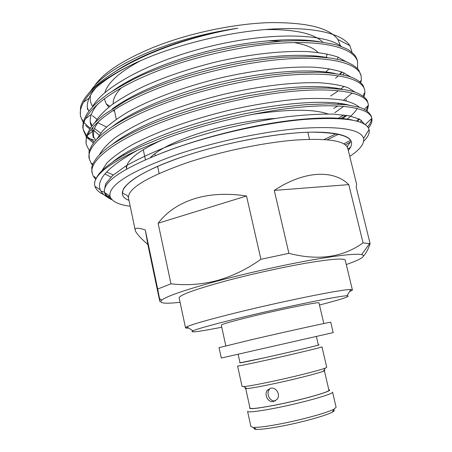 <?xml version="1.0" encoding="UTF-8"?>
<svg xmlns="http://www.w3.org/2000/svg" width="452" height="452" viewBox="0 0 452 452"><rect width="100%" height="100%" fill="white"/><g stroke="black" fill="none" stroke-linecap="round" stroke-linejoin="round"><path stroke-width="0.68" d="M333.655 409.941C334.695 410.337 334.26 411.066 332.35 412.122C326.384 415.614 299.958 422.869 278.969 426.665C268.059 428.637 260.538 429.541 256.414 429.377C254.233 429.247 253.527 428.778 254.295 427.971M277.375 424.456C299.727 420.388 327.903 412.687 334.181 409.066L336.118 407.297L332.548 392.053C334.497 393.799 301.207 403.195 273.776 408.422C257.205 411.546 248.47 412.523 247.566 411.36L250.928 426.648L253.442 427.406C257.781 427.558 265.759 426.575 277.375 424.456M249.922 407.653C248.091 409.501 256.177 408.727 274.178 405.331C302.569 399.879 335.666 390.279 328.819 389.731M324.05 370.148C325.254 370.165 325.05 370.499 323.446 371.154C318.293 373.38 291.02 380.228 269.533 384.635C258.002 387.002 250.402 388.313 246.747 388.584C245.012 388.686 244.685 388.471 245.764 387.935M267.923 382.335C290.811 377.606 319.886 370.352 325.293 368.081L326.734 367.244L321.954 346.842C323.508 346.978 290.167 354.961 263.109 360.882C246.769 364.453 238.26 366.165 237.582 366.013L242.091 386.477L243.747 386.607C247.594 386.291 255.651 384.867 267.923 382.335M240.012 362.73C237.955 363.464 245.803 361.882 263.55 357.984C291.551 351.809 324.762 343.87 318.344 344.932M267.437 390.172L270.573 388.262C276.104 386.816 281.054 394.895 276.98 399.415L273.55 401.529C268.042 402.907 263.759 394.342 267.437 390.172L269.375 389.471C265.759 393.607 269.968 402.127 275.454 400.766M352.385 289.873L345.221 260.188C344.209 258.052 331.61 258.973 307.416 262.945C283.777 266.974 251.764 274.019 226.147 280.85C194.998 289.365 179.337 295.054 179.156 297.919L185.523 327.785L186.817 326.785C191.987 324.383 207.502 319.943 233.362 313.468C281.41 301.45 343.746 288.913 350.786 289.534L352.385 289.873C352.441 290.212 351.509 290.76 349.588 291.523M319.479 305.032C342.384 299.088 351.56 296.009 347.017 295.794C340.102 295.585 281.867 307.529 236.893 318.62C212.643 324.609 197.987 328.672 192.919 330.807C188.919 332.966 198.524 331.774 221.746 327.237M323.841 323.536L318.988 302.936C320.462 301.343 281.415 309.151 250.154 316.835C231.407 321.468 221.785 324.231 221.288 325.129L225.814 345.808M330.745 322.265C332.762 321.4 288.161 331.18 252.165 339.554L219.034 347.644L221.294 358.035L333.197 332.61L330.745 322.265M316.383 336.537L318.366 345.017C319.762 345.062 288.822 352.396 263.759 357.927L240.029 362.815L238.153 354.306M346.272 264.55C361.289 259.278 366.419 255.951 361.662 254.572C355.272 253.436 337.684 255.414 308.902 260.499C280.873 265.584 245.572 273.511 217.163 281.116C185.908 289.636 167.489 295.913 161.901 299.953C158.211 303.252 164.274 304.038 180.094 302.309M147.849 244.543C140.216 237.82 135.995 233.04 135.199 230.209C134.696 227.633 138.058 227.554 145.29 229.978L147.849 244.543L158.946 297.427C160.155 302.727 160.353 303.139 159.539 298.665L157.686 289.037L170.975 283.828C186.134 285.602 201.406 284.545 216.802 280.652C232.277 276.308 246.984 269.183 260.923 259.278L288.907 253.34L274.279 190.411C304.298 170.534 333.638 169.54 348.786 184.619L363.063 242.882L370.115 243.668L356.193 187.111L356.628 184.269L347.774 148.329C345.464 140.73 327.886 137.979 295.049 140.08C262.889 142.668 219.689 151.731 186.218 163.008C146.499 177.167 127.266 188.879 128.521 198.145C128.34 196.36 126.893 194.976 124.164 193.998L122.565 193.06C123.204 189.546 122.153 188.603 131.159 180.969C141.318 173.252 158.375 165.223 182.348 156.895C223.215 142.911 277.601 132.651 311.812 132.142C345.933 132.617 358.103 138.736 348.311 150.505M330.661 95.971L338.593 90.688M340.723 89.106L344.164 86.349M357.521 68.546L357.622 61.867C354.933 49.799 330.734 41.245 289.088 42.742C249.21 43.946 191.851 56.596 151.166 73.552C104.135 92.733 79.405 116.271 83.547 130.645L86.27 136.685M357.622 61.867L357.193 60.172C356.905 58.59 355.899 56.715 354.187 54.534L349.52 50.505C347.108 48.839 342.384 46.867 335.35 44.584C323.604 42.239 313.739 40.962 305.761 40.759L296.422 40.646L280.568 41.222L244.21 45.426C230.311 47.884 217.039 50.692 204.394 53.861C185.15 59.003 167.268 64.913 150.742 71.597C140.798 75.134 126.967 82.315 109.248 93.146C101.932 98.304 96.547 102.7 93.106 106.327C88.519 111.491 86.88 113.226 84.004 119.893C82.767 124.792 82.501 127.809 83.196 128.933L83.547 130.645M345.373 144.877L351.306 141.532M368.453 128.006C371.295 124.509 372.42 121.277 371.821 118.317L371.776 118.125C369.787 108.825 346.159 103.395 304.518 106.825C264.657 109.915 206.705 123.012 165.251 138.628L137.481 150.256C107.892 164.155 93.604 175.732 94.626 184.987L94.931 186.331C96.073 189.704 99.044 192.473 103.853 194.631M343.938 143.9L350.599 140.165M367.657 126.831C370.109 123.91 371.408 121.159 371.555 118.571M371.776 118.119L371.25 116.074C368.77 111.638 364.465 108.627 358.34 107.022L346.887 104.824L328.988 103.802L305.705 104.723C291.529 106.05 278.545 107.678 266.748 109.604L244.769 113.763C215.858 120.017 189.207 127.645 164.816 136.628L142.323 145.855C138.188 147.736 126.978 152.849 114.554 160.742C106.83 166.042 103.35 169.172 100.497 172.184C97.299 175.325 94.027 182.145 94.575 183.907L94.626 184.987M327.31 139.753L338.717 134.137M367.233 110.972L368.431 105.282L368.21 103.96C366.047 93.959 342.271 87.739 300.631 90.677C260.764 93.281 202.959 106.271 161.697 122.226C114.011 140.318 88.524 161.228 92.202 173.269L93.298 176.229L95.643 179.274M324.18 139.504L336.361 133.656M356.509 120.989L359.007 118.887M366.289 110.344L367.934 105.751M368.21 103.96L367.273 100.79C365.736 97.01 357.713 92.496 351.227 91.021L344.752 89.688L328.542 88.134C319.095 87.897 308.705 88.163 297.382 88.925L279.308 90.79L247.493 95.892L218.892 102.248L195.88 108.542C184.975 111.847 173.438 115.746 161.268 120.238C145.985 125.888 121.272 137.267 107.18 148.092C103.209 151.143 99.909 154.177 97.276 157.206C93.677 161.856 91.824 165.488 91.716 168.11L92.202 173.269M340.718 118.656L346.04 115.254M364.046 96.745L364.95 92.485L364.662 89.863C362.323 79.162 338.407 72.162 296.761 74.608C256.894 76.75 199.236 89.62 158.172 105.909C110.7 124.373 85.468 146.171 89.304 158.997L91.129 163.308L92.462 165.02M338.034 118.497L343.797 114.944M363.21 96.095L364.227 93.168M364.662 89.863L363.109 85.445C360.058 81.303 355.023 78.185 347.989 76.089C338.904 73.919 328.762 72.631 317.57 72.213L293.817 72.823L273.697 74.733C262.516 76.162 249.431 78.349 234.447 81.298C206.688 87.343 181.116 94.886 157.742 103.937C145.03 108.819 121.441 119.334 105.7 131.312C99.061 136.538 94.502 141.165 92.016 145.188C89.993 148.957 88.987 151.29 88.999 152.183L89.304 158.997M333.723 108.435L337.808 105.932M340.435 104.214L341.413 103.548M345.396 100.683L346.644 99.717M360.803 82.609L361.385 79.925L361.137 75.834C358.622 64.444 334.559 56.664 292.913 58.636C253.041 60.302 195.535 73.066 154.657 89.688C107.406 108.508 82.428 131.182 86.417 144.787L89.338 150.821M337.966 104.062L339.209 103.242M343.48 100.276L352.181 92.982M360.046 81.931L360.43 80.806M361.137 75.829L358.747 70.02C354.741 65.128 346.379 61.512 341.842 60.37L332.163 58.274L314.987 56.59L284.732 57.161C269.708 58.28 249.402 61.139 232.627 64.517C216.084 68.111 200.473 72.111 185.789 76.529C172.997 80.699 162.477 84.428 154.234 87.722C142.753 92.428 134.346 96.344 125.673 100.96L104.621 114.249C97.604 120.062 93.841 123.481 93.327 124.509C91.061 126.662 88.75 130.549 86.405 136.171L86.066 143.069L86.417 144.787M94.366 176.574L96.09 178.32M86.897 137.493L93.496 143.064M83.4 129.803L86.518 135.781M87.202 136.577L94.253 142.086M141.086 60.438C119.876 71.761 107.808 82.473 104.875 92.575M104.35 98.768L106.293 104.016L108.808 107.118M113.124 110.474L114.61 111.35M113.186 103.785C112.949 99.016 115.622 93.728 121.204 87.925M127.385 82.428L131.385 79.462M126.662 169.003C125.503 160.833 137.883 150.883 163.81 139.165M150.386 157.607C157.228 150.505 171.116 143.205 192.043 135.696C217.395 126.746 250.154 119.955 274.81 118.464M349.763 156.398C359.95 149.697 364.561 143.702 363.606 138.425C360.928 129.408 340.497 126.018 302.315 128.255C264.832 131.108 214.254 141.753 175.512 155.053C130.193 171.568 108.344 185.23 109.966 196.049C111.384 201.225 118.136 204.632 130.216 206.276M363.713 141.154C367.973 137.012 369.781 133.227 369.131 129.786L369.064 129.521C366.278 120.136 344.882 116.763 304.868 119.407C265.364 122.724 212.35 134.543 171.822 149.279L160.341 153.64C121.136 169.415 102.536 182.348 104.548 192.445L104.576 192.563C105.322 195.558 107.853 197.993 112.164 199.863M94.722 85.671C103.423 72.885 122.582 60.274 152.194 47.833C187.122 33.617 232.684 23.826 269.081 22.64C306.45 22.21 329.367 27.809 337.836 39.437L340.452 45.799M338.232 57.234L337.135 59.206M329.288 68.766L325.807 71.936M90.411 91.372C98.841 77.981 118.91 64.63 150.623 51.319C177.579 40.522 206.66 32.821 237.854 28.216C206.694 33.584 177.224 42.16 149.437 53.952C118.407 67.676 97.496 81.62 86.711 95.784M80.688 116.571L80.343 114.87L80.563 107.107C84.134 93.27 102.644 78.456 136.092 62.67L147.787 57.613C186.716 41.691 237.04 30.544 276.777 28.804C316.502 27.103 342.735 34.318 349.854 45.663L352.108 52.455M342.277 72.128L340.102 74.252M338.446 75.755L335.542 78.196M92.654 106.474C90.564 103.242 89.824 99.632 90.434 95.649M170.975 283.828L158.115 223.243C166.658 211.994 178.642 203.858 194.066 198.835C209.655 193.976 227.136 193.032 246.509 195.993L260.923 259.278M323.965 370.29L324.31 370.442L323.53 371.007M324.31 370.442L328.926 390.178C330.683 391.726 299.8 400.359 274.387 405.246C258.985 408.179 250.866 409.133 250.018 408.105L245.656 388.313L245.899 388.025M246.6 388.488L245.656 388.313M145.29 229.978L157.686 289.037M348.786 184.619L274.279 190.411M288.907 253.34C318.072 260.889 342.791 257.403 363.063 242.882M246.509 195.993L158.115 223.243M370.115 243.668C368.227 249.221 366.052 253.323 363.594 255.979M108.13 197.569C104.706 195.699 102.282 193.518 100.858 191.032L100.248 189.767C96.118 179.58 108.525 166.409 137.481 150.256M107.26 195.987L110.198 196.908M250.566 114.684C287.359 109.022 313.179 108.791 328.028 113.983M334.892 118.028L335.22 118.379M267.511 40.833L281.602 41.155M294.269 42.595C305.812 44.646 313.739 47.946 318.05 52.488M326.316 57.466L327.135 53.957M322.751 42.132C313.869 33.369 294.551 29.182 264.815 29.572M136.092 62.67C96.163 81.484 77.139 102.632 80.688 116.576L83.247 122.605M85.631 125.543L89.801 129.063M90.908 129.809L92.372 130.707M119.255 139.318L120.175 139.465M80.541 115.718C80.75 117.119 81.722 119.119 83.45 121.712M84.078 122.52C86.897 125.532 89.021 127.396 90.451 128.108M87.349 107.825L88.88 111.22M92.462 115.712L96.914 119.243M339.701 74.184L341.706 71.913M341.407 46.499C325.559 33.691 271.81 31.6 211.909 45.946C151.793 60.195 102.672 86.914 92.214 107.271M90.219 121.814L92.236 125.792M94.502 128.498L100.672 133.131M118.718 139.679L119.514 139.86M346.074 61.721L337.734 57.031C330.101 54.426 320.355 52.635 308.496 51.658C283.24 50.517 250.843 53.884 215.632 62.02C189.015 68.715 165.375 76.687 144.708 85.931C131.679 92.231 120.548 98.643 111.328 105.158C103.446 111.565 97.841 117.576 94.519 123.198M92.948 127.21L92.62 134.12L93.344 137.64L93.796 130.436L87.835 135.024M93.106 135.866L95.7 140.38M341.401 104.282L342.175 103.666M350.645 76.942L342.842 72.354C335.48 69.817 325.875 68.099 314.021 67.195C288.602 66.224 255.493 69.817 219.373 78.185C183.258 87.117 151.228 99.056 127.961 111.949C117.198 118.441 108.779 124.712 102.7 130.758L96.897 139.086M342.407 118.78L346.921 115.396M355.131 92.163L347.904 87.682C340.853 85.225 331.412 83.592 319.587 82.772C294.049 81.993 260.222 85.823 223.164 94.428C195.558 101.288 169.879 109.853 148.821 119C135.323 125.328 124.006 131.662 114.859 137.99C107.214 144.131 102.045 149.776 99.355 154.929M106.621 172.014L113.294 174.952M357.809 121.351L359.459 119.125M359.515 107.373C356.012 104.237 350.001 101.745 341.48 99.909C331.412 98.553 319.135 98.146 304.642 98.689C282.031 100.163 255.414 104.192 227 110.757C188.953 120.159 155.302 132.351 131.538 145.086C120.678 151.437 112.435 157.437 106.802 163.093L101.892 170.732M364.764 124.334L359.95 119.39L349.52 115.87L333.118 114.102C319.321 113.927 303.473 114.87 285.574 116.932C266.697 119.644 246.803 123.464 225.898 128.385C205.18 133.837 185.975 139.758 168.297 146.137C151.646 152.719 137.442 159.37 125.69 166.099L112.61 175.557L105.627 183.84L104.242 190.964L104.44 191.721M104.824 192.727C105.909 195.027 108.011 197.01 111.13 198.671M237.854 28.216C190.908 35.719 142.657 53.065 115.237 71.574M96.361 87.321C92.982 91.135 90.569 94.745 89.117 98.146C87.383 102.192 86.88 106 87.603 109.582M97.835 122.712L106.486 126.989M328.564 87.439L328.92 87.191M342.836 74.795L344.254 72.958M319.457 41.72C294.308 37.533 255.962 39.934 214.288 49.613C172.444 59.602 135.549 74.783 112.949 90.722M97.818 104.045C94.705 107.7 92.558 111.135 91.383 114.356C90.185 117.61 89.88 120.684 90.468 123.577L91.496 126.713M92.214 128.097L92.598 128.718M93.813 130.374L99.197 135.12M115.52 141.939L115.938 142.047M327.502 57.607C302.874 52.935 262.29 55.387 218.033 65.704C173.557 76.32 134.504 92.513 112.328 108.836M99.412 120.684C96.581 124.142 94.711 127.396 93.796 130.436M334.774 112.717L343.689 106.322M345.627 104.678L345.966 104.372M335.062 73.473C311.292 68.393 268.539 70.941 221.762 81.897C174.704 93.123 133.538 110.271 112.085 126.763M346.978 119.238C351.741 115.571 355.159 111.972 357.233 108.44M342.209 89.304C319.598 83.897 274.793 86.581 225.514 98.169C175.93 110 132.685 128.04 112.203 144.487M104.949 173.918L110.926 177.133M360.487 122.249L361.515 120.396M348.989 105.101C327.853 99.44 281.093 102.299 229.3 114.531C177.184 126.955 131.894 145.832 112.638 162.031M347.916 148.9L350.605 147.25M352.56 120.102C336.893 116.43 305.818 117.452 269.686 123.532C232.627 129.752 190.173 141.583 160.341 153.64M188.755 328.067C186.693 328.208 185.614 328.112 185.523 327.785M128.978 200.332C111.09 193.659 129.481 174.76 182.342 156.889C217.09 145.047 262.058 135.589 295.67 132.961C329.316 130.159 349.385 134.837 350.95 141.171C351.537 141.476 345.893 146.245 347.774 148.329M332.35 412.122L334.181 409.066M323.446 371.154L325.293 368.081M347.017 295.794L350.786 289.534M161.901 299.953L159.539 298.665M109.898 106.254L106.293 104.016M126.656 169.003L126.006 165.907M123.763 155.166L123.56 154.177M120.452 139.306L120.305 138.617M117.153 123.532L117.068 123.13M116.266 119.271L114.271 109.74M315.287 118.254L315.389 118.673M154.895 153.646L155.313 155.601M157.618 166.376L159.132 173.449M363.606 138.425L369.064 129.521M337.836 39.437L349.854 45.663M135.199 230.209L128.521 198.145M109.966 196.049L104.576 192.563M100.248 189.767L94.931 186.331M307.806 132.25L309.496 139.284M143.261 149.623L145.408 159.731M336.175 118.413L336.09 118.079M357.735 67.597L357.131 68.145M87.298 137.967L94.089 140.052M91.129 163.308L92.914 163.878M368.431 105.282L364.261 109.226M371.821 118.317L365.21 124.633M100.858 191.032L104.502 192.23M104.242 190.964L104.548 192.445M89.117 98.146L83.637 102.146M91.383 114.356L85.66 118.65M361.662 254.572L369.64 243.521M192.919 330.807L186.817 326.785M246.747 388.584L243.747 386.607M256.414 429.377L253.442 427.406"/></g></svg>
